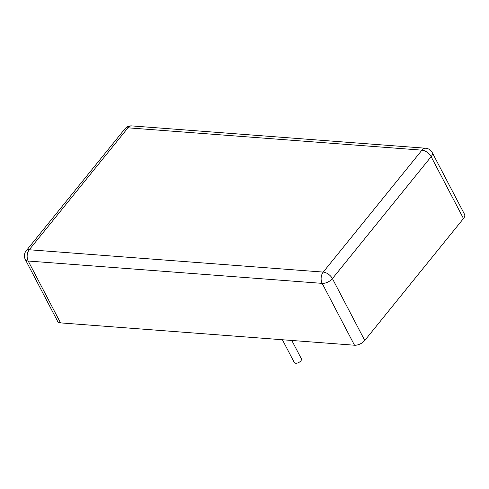 <?xml version="1.0" encoding="UTF-8"?>
<svg xmlns="http://www.w3.org/2000/svg" width="489" height="489" viewBox="0 0 489 489"><rect width="100%" height="100%" fill="white"/><g stroke="black" fill="none" stroke-linecap="round" stroke-linejoin="round"><path stroke-width="0.73" d="M25.324 259.531L57.659 321.389A8.007 4.163 152.4 0 0 60.538 322.887L354.513 345.228A8.007 4.163 -27.6 0 0 364.757 340.472L463.474 218.54A8.007 4.163 -27.6 0 0 464.55 214.371L432.215 152.513A8.007 8.007 0 0 0 425.723 148.24L131.749 125.899A8.007 8.007 0 0 0 124.915 128.845L26.192 250.778A8.007 8.007 0 0 0 25.324 259.531A8.007 4.163 152.4 0 0 28.203 261.028L322.172 283.369A8.007 4.163 -27.6 0 0 332.416 278.614L431.139 156.682A8.007 4.163 -27.6 0 0 432.215 152.513M282.391 339.745L294.286 362.502A4.004 2.078 -27.6 0 0 297.202 363.101A4.004 2.078 -27.6 0 0 300.845 360.876A4.004 2.078 -27.6 0 0 301.383 358.792L291.799 340.46M60.538 322.887L28.203 261.028A8.007 5.257 94.3 0 1 29.248 249.757L323.223 272.092A8.007 5.257 94.3 0 0 322.172 283.369L354.513 345.228M364.757 340.472L332.416 278.614A8.007 4.383 39 0 0 323.223 272.092L421.946 150.16L127.971 127.818L29.248 249.757A8.007 4.383 -141 0 0 26.192 250.778M463.474 218.54L431.139 156.682A8.007 4.383 39 0 0 421.946 150.16A8.007 5.257 -85.7 0 1 425.723 148.24M131.749 125.899A8.007 5.257 -85.7 0 0 127.971 127.818A8.007 4.383 -141 0 0 124.915 128.845"/></g></svg>
